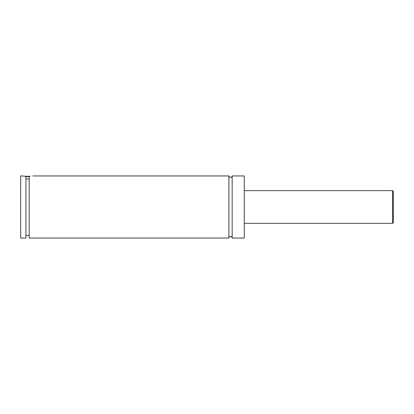 <?xml version="1.0" encoding="UTF-8"?>
<svg xmlns="http://www.w3.org/2000/svg" width="414" height="414" viewBox="0 0 414 414"><rect width="100%" height="100%" fill="white"/><g stroke="black" fill="none" stroke-linecap="round" stroke-linejoin="round"><path stroke-width="0.62" d="M228.901 175.95L228.901 238.05C228.828 236.694 231.302 235.054 232.166 238.05L232.166 175.95C231.079 178.056 229.987 178.056 228.901 175.95L32.794 175.95M29.197 176.602L25.932 176.602M24.892 176.276L30.238 176.276M25.932 179.003L29.197 179.003M22.335 175.95L25.932 176.348L25.932 238.05L20.7 238.05L20.7 175.95L22.335 175.95M29.197 176.348C33.896 175.867 33.896 175.867 29.197 176.348L29.197 238.05L228.901 238.05M393.3 207L393.3 222.691L392.648 223.343L392.648 190.657L393.3 191.309L393.3 207M232.166 238.05L244.26 238.05L244.26 175.95L232.166 175.95M392.648 190.657L244.26 190.657M392.648 223.343L244.26 223.343M29.197 235.437L25.932 235.437"/></g></svg>
